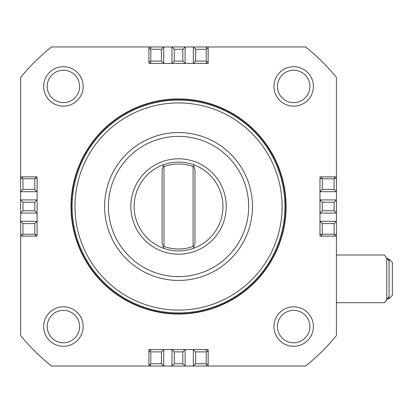 <?xml version="1.0" encoding="UTF-8"?>
<svg xmlns="http://www.w3.org/2000/svg" width="413" height="413" viewBox="0 0 413 413"><rect width="100%" height="100%" fill="white"/><g stroke="black" fill="none" stroke-linecap="round" stroke-linejoin="round"><path stroke-width="0.62" d="M193.475 164.679L193.842 166.036L193.475 164.679A44.408 44.408 0 0 0 134.132 206.5A44.408 44.408 0 0 0 193.475 248.321A44.408 44.408 0 0 0 178.54 162.092A44.408 44.408 0 0 0 163.605 164.679L162.092 170.316L162.092 242.684L163.238 246.964L163.992 246.442A42.508 42.508 0 0 0 193.088 246.442L193.842 246.964L194.988 242.684L194.988 170.316L193.842 166.036L193.088 166.558A42.508 42.508 0 0 0 163.992 166.558L163.238 166.036L163.605 164.679M178.54 254.196A47.696 47.696 0 0 0 226.236 206.5A47.696 47.696 0 0 0 178.54 158.804A47.696 47.696 0 0 0 130.844 206.5A47.696 47.696 0 0 0 178.54 254.196M163.605 248.321L163.238 246.964L163.605 248.321A44.408 44.408 0 0 0 193.475 248.321L193.842 246.964L193.475 248.321M163.992 246.442L163.992 166.558M193.088 166.558L193.088 246.442M161.437 363.734L163.739 366.037L163.739 349.589L171.963 349.589L171.963 366.037L148.917 366.037L148.917 363.734L150.125 364.937L150.817 363.734L150.817 351.891L161.437 351.891L161.437 363.734L150.817 363.734M148.917 351.891L148.917 349.589L151.22 349.589L148.917 351.891L148.917 363.734M206.959 350.689L205.86 349.589L208.162 349.589L208.162 351.891L206.959 350.689L206.263 351.891L206.263 363.734L206.959 364.937L208.162 363.734L208.162 366.037L305.589 366.037A203.939 203.939 0 0 0 336.43 335.583L336.43 236.122L334.127 236.122L335.33 234.914L334.127 234.223L322.285 234.223L322.285 223.603L334.127 223.603L334.127 234.223M150.125 62.311L151.22 63.411L148.917 63.411L148.917 61.109L150.125 62.311L150.817 61.109L150.817 49.266L150.125 48.063L148.917 49.266L148.917 46.963L51.496 46.963A203.939 203.939 0 0 0 20.65 77.417L20.65 176.878L22.952 176.878L21.75 178.086L22.952 178.777L34.795 178.777L34.795 189.397L22.952 189.397L22.952 178.777M195.643 49.266L193.341 46.963L193.341 63.411L185.117 63.411L185.117 46.963L208.162 46.963L208.162 49.266L206.959 48.063L206.263 49.266L206.263 61.109L195.643 61.109L195.643 49.266L206.263 49.266M208.162 61.109L208.162 63.411L205.86 63.411L208.162 61.109L208.162 49.266M322.285 236.122L319.982 236.122L319.982 233.82L322.285 236.122L334.127 236.122M321.082 178.086L319.982 179.18L319.982 176.878L322.285 176.878L321.082 178.086L322.285 178.777L334.127 178.777L335.33 178.086L334.127 176.878L336.43 176.878L336.43 77.417A203.939 203.939 0 0 0 305.589 46.963L208.162 46.963M336.43 236.122L336.43 221.301L319.982 221.301L319.982 213.077L336.43 213.077L336.43 199.923L319.982 199.923L319.982 191.699L336.43 191.699L336.43 176.878M35.998 234.914L37.098 233.82L37.098 236.122L34.795 236.122L35.998 234.914L34.795 234.223L22.952 234.223L21.75 234.914L22.952 236.122L20.65 236.122L20.65 335.583A203.939 203.939 0 0 0 51.496 366.037L148.917 366.037M34.795 176.878L37.098 176.878L37.098 179.18L34.795 176.878L22.952 176.878M20.65 176.878L20.65 191.699L37.098 191.699L37.098 199.923L20.65 199.923L20.65 213.077L37.098 213.077L37.098 221.301L20.65 221.301L20.65 233.82L21.75 234.914M206.263 363.734L195.643 363.734L193.341 366.037L185.117 366.037L185.117 349.589L193.341 349.589L193.341 366.037L208.162 366.037M150.817 49.266L161.437 49.266L163.739 46.963L171.963 46.963L171.963 63.411L163.739 63.411L163.739 46.963L151.22 46.963L150.125 48.063M79.616 326.564A16.205 16.205 0 0 1 63.411 342.769A16.205 16.205 0 0 1 47.206 326.564A16.205 16.205 0 0 1 63.411 310.359A16.205 16.205 0 0 1 79.616 326.564M43.675 326.564A19.736 19.736 0 0 0 63.411 346.3A19.736 19.736 0 0 0 83.147 326.564A19.736 19.736 0 0 0 63.411 306.828A19.736 19.736 0 0 0 43.675 326.564M79.616 86.436A16.205 16.205 0 0 1 63.411 102.641A16.205 16.205 0 0 1 47.206 86.436A16.205 16.205 0 0 1 63.411 70.231A16.205 16.205 0 0 1 79.616 86.436M43.675 86.436A19.736 19.736 0 0 0 63.411 106.172A19.736 19.736 0 0 0 83.147 86.436A19.736 19.736 0 0 0 63.411 66.699A19.736 19.736 0 0 0 43.675 86.436M309.874 86.436A16.205 16.205 0 0 1 293.669 102.641A16.205 16.205 0 0 1 277.464 86.436A16.205 16.205 0 0 1 293.669 70.231A16.205 16.205 0 0 1 309.874 86.436M273.933 86.436A19.736 19.736 0 0 0 293.669 106.172A19.736 19.736 0 0 0 313.405 86.436A19.736 19.736 0 0 0 293.669 66.699A19.736 19.736 0 0 0 273.933 86.436M309.874 326.564A16.205 16.205 0 0 1 293.669 342.769A16.205 16.205 0 0 1 277.464 326.564A16.205 16.205 0 0 1 293.669 310.359A16.205 16.205 0 0 1 309.874 326.564M273.933 326.564A19.736 19.736 0 0 0 293.669 346.3A19.736 19.736 0 0 0 313.405 326.564A19.736 19.736 0 0 0 293.669 306.828A19.736 19.736 0 0 0 273.933 326.564M174.265 363.734L171.963 366.037L185.117 366.037L182.814 363.734L174.265 363.734L174.265 351.891L182.814 351.891L182.814 363.734M208.162 363.734L208.162 351.891M205.86 366.037L206.959 364.937M151.22 366.037L150.125 364.937M174.265 351.891L171.963 349.589L185.117 349.589L182.814 351.891M195.643 363.734L195.643 351.891L193.341 349.589L205.86 349.589M195.643 351.891L206.263 351.891M150.817 351.891L150.125 350.689M151.22 349.589L163.739 349.589L161.437 351.891M182.814 49.266L185.117 46.963L171.963 46.963L174.265 49.266L182.814 49.266L182.814 61.109L174.265 61.109L174.265 49.266M148.917 49.266L148.917 61.109M205.86 46.963L206.959 48.063M182.814 61.109L185.117 63.411L171.963 63.411L174.265 61.109M161.437 49.266L161.437 61.109L163.739 63.411L151.22 63.411M161.437 61.109L150.817 61.109M206.263 61.109L206.959 62.311M205.86 63.411L193.341 63.411L195.643 61.109M334.127 178.777L334.127 189.397L336.43 191.699L336.43 199.923L334.127 202.225L334.127 210.775L322.285 210.775L322.285 202.225L334.127 202.225M334.127 210.775L336.43 213.077L336.43 221.301L334.127 223.603M334.127 176.878L322.285 176.878M336.43 179.18L335.33 178.086M336.43 233.82L335.33 234.914M322.285 210.775L319.982 213.077L319.982 199.923L322.285 202.225M334.127 189.397L322.285 189.397L319.982 191.699L319.982 179.18M322.285 189.397L322.285 178.777M322.285 234.223L321.082 234.914M319.982 233.82L319.982 221.301L322.285 223.603M22.952 234.223L22.952 223.603L20.65 221.301L20.65 213.077L22.952 210.775L22.952 202.225L34.795 202.225L34.795 210.775L22.952 210.775M22.952 202.225L20.65 199.923L20.65 191.699L22.952 189.397M22.952 236.122L34.795 236.122M20.65 179.18L21.75 178.086M34.795 202.225L37.098 199.923L37.098 213.077L34.795 210.775M22.952 223.603L34.795 223.603L37.098 221.301L37.098 233.82M34.795 223.603L34.795 234.223M34.795 178.777L35.998 178.086M37.098 179.18L37.098 191.699L34.795 189.397M387.203 299.43L388.587 297.422M336.43 302.714L384.441 302.714L389.061 296.658L389.061 261.078L384.441 255.017L336.43 255.017M388.566 260.283L387.203 258.301M389.061 296.658L389.061 298.604L392.35 295.316L392.35 262.42L389.061 259.132L389.061 261.078M178.54 280.427A73.927 73.927 0 0 0 252.467 206.5A73.927 73.927 0 0 0 178.54 132.573A73.927 73.927 0 0 0 104.613 206.5A73.927 73.927 0 0 0 178.54 280.427M178.54 276.633A70.133 70.133 0 0 1 108.407 206.5A70.133 70.133 0 0 1 178.54 136.367A70.133 70.133 0 0 1 248.672 206.5A70.133 70.133 0 0 1 178.54 276.633M178.54 312.909A106.409 106.409 0 0 0 284.949 206.5A106.409 106.409 0 0 0 178.54 100.091A106.409 106.409 0 0 1 212.076 307.489A106.409 106.409 0 0 1 73.493 223.485A106.409 106.409 0 0 1 178.54 100.091A106.409 106.409 0 0 0 72.13 206.5A106.409 106.409 0 0 0 178.54 312.909M178.54 310.065A103.565 103.565 0 0 1 74.975 206.5A103.565 103.565 0 0 1 178.54 102.935A103.565 103.565 0 0 1 282.105 206.5A103.565 103.565 0 0 1 178.54 310.065M144.643 104.432A107.55 107.55 0 0 1 280.608 172.603A107.55 107.55 0 0 1 212.437 308.568A107.55 107.55 0 0 1 76.472 240.397A107.55 107.55 0 0 1 144.643 104.432M212.334 308.253A107.22 107.22 0 0 1 76.787 240.294A107.22 107.22 0 0 1 144.751 104.747A107.22 107.22 0 0 1 280.293 172.706A107.22 107.22 0 0 1 212.334 308.253M20.65 233.82L20.65 236.122M151.22 46.963L148.917 46.963M386.759 257.712L386.759 300.019M387.802 259.132L389.061 259.132M387.802 298.604L389.061 298.604"/></g></svg>
